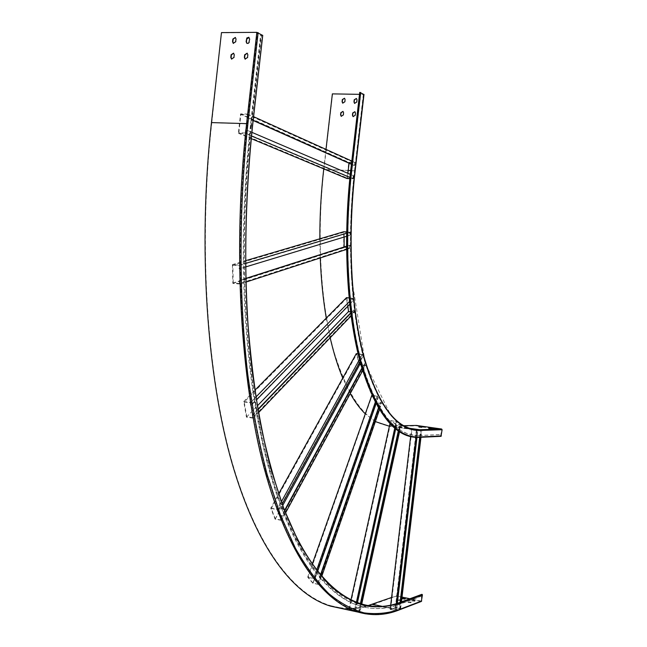 <?xml version="1.0" encoding="UTF-8"?>
<svg xmlns="http://www.w3.org/2000/svg" width="647" height="647" viewBox="0 0 647 647"><rect width="100%" height="100%" fill="white"/><g stroke="black" fill="none" stroke-linecap="round" stroke-linejoin="round"><path stroke-width="0.49" stroke-dasharray="3.23 2.43" d="M400.137 602.349L399.353 608.948L400.647 608.649L395.325 607.525L390.173 609.45L395.543 610.598L396.514 610.226L397.331 603.352M395.543 610.598L396.166 605.309L401.261 603.473L401.455 601.864M416.992 437.404L417.21 435.528L416.28 435.504L416.894 430.32L417.833 430.287L416.684 430.263L395.341 610.469L396.182 610.153L417.493 430.239M420.04 437.323L420.267 435.431L417.21 435.528L417.833 430.287M399.692 609.013L400.493 602.211M360.306 604.039L358.624 611.706L359.983 612.094L361.552 604.937C373.343 608.075 384.941 607.743 396.328 603.934L421.674 594.642L421.197 601.063L409.923 598.742M420.971 437.275L421.812 430.158L414.816 429.43M419.038 437.372L418.577 436.879L440.591 435.852L441.731 429.665L416.239 425.839L416.288 425.427M419.701 437.34L420.55 430.134L420.267 435.431L440.753 434.533M420.89 430.182L421.812 430.158M418.577 436.879L416.11 436.887C410.53 436.709 405.022 434.921 399.579 431.533L399.886 430.142L398.973 429.551L400.129 424.278L401.027 424.95L395.438 424.149L390.642 420.615L396.279 421.407L397.185 422.087L396.053 421.456L354.435 610.396L355.308 610.671L396.829 422.038M358.98 611.787L360.225 606.126L361.228 606.409C373.084 609.531 384.73 609.159 396.166 605.309L396.36 603.675M416.053 437.372L416.28 435.504L408.257 434.097L399.886 430.142L401.027 424.95M410.619 436.612L411.452 429.535L416.894 430.32M390.173 609.45L390.675 605.228M414.581 429.438L411.452 429.535M395.325 607.525L416.417 429.382M400.647 608.649L401.261 603.473L421.512 595.944M420.55 430.134L415.148 429.479M399.353 608.948L400.178 608.633L421.343 430.109M400.178 608.633L395.519 607.646L416.619 429.43M414.921 429.487L411.929 429.584L416.684 430.263M395.519 607.646L390.651 609.474L411.929 429.584M390.651 609.474L395.341 610.469M320.451 575.005L317.572 583.303L318.914 584.532L312.849 583.262L307.681 577.148L313.795 578.41L314.765 579.583L317.596 571.471M313.795 578.41L315.801 572.652L320.888 578.814L321.705 576.477M376.028 403.874L376.538 402.418L375.761 400.946L377.46 396.077L378.26 397.493L377.209 396.231L313.544 578.499L314.385 579.502L377.888 397.444M379.441 409.826L379.951 408.37L376.538 402.418L378.26 397.493M318.914 584.532L320.888 578.814C332.356 591.714 344.026 600.335 355.915 604.678L356.918 605.05L357.362 603.028M317.952 583.384L320.435 576.218L321.405 577.334C332.801 590.21 344.414 598.831 356.238 603.19L354.645 610.428L355.664 610.744L356.918 605.05L360.225 606.126L360.549 604.646L361.552 604.937L361.657 604.444M395.649 429.05L396.021 427.384L395.123 426.656L394.816 428.063C389.462 423.639 384.358 417.509 379.498 409.664L378.689 408.33L380.84 402.127L381.625 403.526L375.834 402.749L371.629 395.301M396.279 421.407L395.123 426.656C389.817 422.256 384.763 416.158 379.951 408.37L381.625 403.526M284.575 510.362L280.305 518.223L281.51 520.374L284.971 513.993C294.603 537.754 305.052 556.816 316.326 571.164L320.435 576.218L320.742 575.345M378.632 408.492L375.309 402.248C370.658 393.352 366.453 382.806 362.7 370.602L363.274 369.534L362.66 367.472L364.851 363.436L365.442 365.547L359.457 364.819L356.287 353.634M280.709 518.296L283.451 513.257L284.259 515.303C293.956 539.161 304.47 558.272 315.801 572.652L316.642 570.242M375.252 402.402L375.761 400.946C371.16 392.106 366.995 381.633 363.274 369.534L365.442 365.547M371.815 395.325L377.46 396.077M307.681 577.148L312.234 564.208M312.849 583.262L375.834 402.749M378.398 408.087L380.84 402.127M380.485 402.078L381.148 403.283L376.085 402.596L372.106 395.552L377.209 396.231M317.572 583.303L318.397 584.29L381.148 403.283M318.397 584.29L313.091 583.173L376.085 402.596M313.091 583.173L308.207 577.391L372.106 395.552M308.207 577.391L313.544 578.499M399.514 431.824L398.673 430.942L398.973 429.551L396.021 427.384L397.185 422.087M356.36 602.648L356.238 603.19L357.249 603.562L360.549 604.646L360.654 604.144M398.609 431.226L394.759 428.322M359.983 612.094L348.927 609.191L350.909 600.238M389.939 423.777L390.642 420.615M348.927 609.191L354.645 610.428M354.305 610.865L395.438 424.149M398.293 431.015L400.129 424.278M399.781 424.23L400.55 424.804L395.657 424.108L391.128 420.76L396.053 421.456M358.624 611.706L359.481 611.973L400.55 424.804M359.481 611.973L354.516 610.897L395.657 424.108M354.516 610.897L349.429 609.312L391.128 420.76M349.429 609.312L354.435 610.396M257.878 409.373L252.314 415.156L253.244 418.172L246.434 417.161L243.725 401.496L250.575 402.474L251.085 405.459L256.341 400.072M250.575 402.474L254.036 398.94L256.665 414.598L258.46 412.721M349.695 304.349L350.431 303.597L350.14 300.847L352.68 298.251L352.995 300.96L352.34 298.599L250.219 402.838L250.656 405.394L352.607 300.928M351.111 315.914L351.839 315.154L350.431 303.597L352.995 300.96M253.244 418.172L256.665 414.598C262.908 448.921 270.697 478.796 280.03 504.239L280.814 506.383L282.157 503.932M252.742 415.22L257.029 410.756L257.546 413.676C263.741 447.837 271.473 477.583 280.749 502.921L277.24 509.318L278.056 511.429L280.814 506.383L283.451 513.257L284.162 511.947L284.971 513.993L285.57 512.893M350.755 313.245L354.038 309.832L354.354 312.517L348.199 311.894L346.493 297.652M360.055 361.673L360.694 360.508L360.12 358.325C356.732 345.272 353.974 330.884 351.839 315.154L354.354 312.517M251.085 405.459L250.656 405.394M245.731 278.436L239.39 280.466L239.835 280.507L239.908 284.065L244.703 282.504C245.941 324.018 249.346 362.53 254.926 398.034L257.029 410.756L257.951 409.794M239.835 280.507L243.628 279.294L243.725 282.828C244.97 324.559 248.408 363.266 254.036 398.94L255.872 397.072M349.404 301.591L350.14 300.847L347.293 246.119L350.003 245.245L349.995 248.286L343.711 247.801L343.759 231.739M349.032 297.895L352.68 298.251M243.725 401.496L254.845 390.262M246.434 417.161L348.199 311.894M350.706 312.857L354.038 309.832M353.65 309.792L353.925 312.097L350.569 311.757M252.314 415.156L252.742 417.687L353.925 312.097M252.742 417.687L246.782 416.805L257.296 405.928M347.9 306.193L346.921 298.081L352.34 298.599M246.782 416.805L244.226 401.989L346.921 298.081M244.226 401.989L250.219 402.838M358.074 353.844L362.312 354.338L359.481 359.489M362.643 370.699L362.077 368.547L362.66 367.472L360.694 360.508L362.902 356.473L362.013 354.596L276.948 509.545L277.644 511.348L362.53 356.432M362.312 354.338L362.902 356.473M278.056 511.429L277.644 511.348M281.372 501.781L280.749 502.921L281.534 505.064L284.162 511.947L284.761 510.839M281.51 520.374L275.064 519.169L270.737 508.13L278.622 493.887M270.737 508.13L277.24 509.318M275.064 519.169L359.457 364.819M362.021 368.636L360.112 361.576M361.883 368.159L364.851 363.436M364.471 363.396L364.981 365.199L360.889 364.706M280.305 518.223L280.992 520.002L364.981 365.199M280.992 520.002L275.347 518.951L282.723 505.461M359.311 363.04L356.748 353.982L362.013 354.596M275.347 518.951L271.263 508.502L356.748 353.982M271.263 508.502L276.948 509.545M239.908 284.065L232.815 283.394L232.402 264.574L239.527 265.197L239.6 268.78L245.52 266.985M239.527 265.197L243.353 264.057L243.628 279.294L244.606 278.978L244.703 282.504L245.828 282.141M346.557 236.301L347.326 236.066L347.366 232.985L350.059 232.184L350.043 235.241L349.663 232.597L239.091 265.674L239.155 268.74L349.655 235.209M346.525 246.361L347.293 246.119L347.326 236.066L350.043 235.241M346.541 249.41L349.995 248.286M239.6 268.78L239.155 268.74M349.922 177.44L350.658 177.755L350.989 174.641L353.61 175.766L246.03 129.845L245.617 133.525L238.363 133.274L240.53 113.88L247.801 114.066L247.389 117.746L251.109 119.404L249.774 131.438L250.737 131.851L250.357 135.514C245.909 178.815 243.903 221.565 244.34 263.758L244.606 278.978L245.739 278.622M251.473 135.983L249.386 135.11C244.914 178.653 242.908 221.63 243.353 264.057L245.48 263.418M346.598 233.219L347.366 232.985L350.658 177.755L353.254 178.847L349.792 178.669M346.622 231.941L350.059 232.184M232.402 264.574L245.456 260.725M232.815 283.394L343.711 247.801M346.517 246.208L350.003 245.245M349.615 245.221L349.598 247.825L344.107 247.405L344.107 246.976M239.39 280.466L239.455 283.515L349.598 247.825M239.455 283.515L233.243 282.933L344.107 247.405M344.131 237.037L344.147 232.2L349.663 232.597M233.243 282.933L232.855 265.124L344.147 232.2M232.855 265.124L239.091 265.674M247.801 114.066L251.521 115.74L251.109 119.404L252.071 119.841L252.484 116.177L253.592 116.678M340.144 608.212C351.095 609.636 361.819 608.463 372.324 604.686L396.061 596.283L421.326 601.467M250.429 125.421L250.971 125.437L261.17 34.712L257.579 32.617L257.15 32.528L246.903 123.771C232.653 251.351 241.088 380.913 264.518 468.21C288.19 555.571 323.702 601.233 358.252 611.658C371.888 615.515 385.232 614.893 398.293 609.773L398.52 609.595C387.1 613.299 375.486 614.359 363.687 612.782C351.839 609.555 340.063 603.141 328.361 593.542C316.779 582.001 305.643 566.861 294.943 548.122L279.933 514.858L266.661 474.526C258.792 444.287 252.322 410.853 247.243 374.233C238.411 298.752 238.08 210.744 247.332 123.844L211.787 122.728C197.877 248.488 207.436 376.344 232.305 462.815C257.417 549.352 294.611 594.965 330.666 605.681C343.161 609.215 355.438 609.264 367.48 605.802M246.03 129.845L249.774 131.438L249.386 135.11L245.617 133.525M250.971 125.437C236.907 251.214 245.181 378.98 268.262 465.064C291.587 551.212 326.622 596.186 360.751 606.247C373.804 609.862 386.591 609.28 399.126 604.5L421.901 596.024M211.787 122.728L221.468 32.601M391.589 597.472L396.061 596.283M233.462 43.43L236.018 41.845L236.309 39.224L235.403 37.486M231.731 59.16L234.263 57.567L234.554 54.946L233.624 53.191M247.025 43.389L248.448 43.511L249.491 42.338L249.912 39.168L249.022 37.421M245.286 59.2L247.85 57.607L248.141 54.979L247.219 53.216M257.15 32.528L221.792 32.779M262.658 35.415L261.582 35.27L252.484 116.177L251.521 115.74L260.62 34.712L261.17 34.712M261.582 35.27L260.62 34.712M402.677 598.774L404.601 599.357L404.99 598.823M401.326 600.553L398.326 600.424L401.326 600.553L401.463 600.044L399.126 599.672L398.374 600.012L401.375 600.141M414.889 601.128L411.904 600.99L414.889 601.128L415.018 600.618L412.681 600.246L411.961 600.578L414.937 600.715M411.023 602.583L408.022 602.446L410.376 602.826L411.16 602.074L408.071 602.034L411.08 602.163M402.022 597.1L396.11 595.879M351.758 161.03L355.138 162.559L354.386 165.624L354.693 162.979L247.291 114.576L246.936 117.738L253.163 120.512M252.476 125.987L251.4 125.841L252.071 119.841L253.187 120.334M351.402 164.128L354.782 165.64M353.61 175.766L353.254 178.847M351.386 164.281L354.386 165.624M247.389 117.746L246.936 117.738M350.245 174.326L350.989 174.641L360.419 92.853L363.468 94.381L359.465 94.341M240.53 113.88L348.782 162.276L355.138 162.559M346.905 178.523L348.782 162.276M238.363 133.274L251.198 138.628M251.4 125.841L250.737 131.851L251.853 132.328M353.213 175.741L352.906 178.386L347.35 178.111L347.9 173.323M245.577 129.829L245.221 132.983L352.906 178.386M245.221 132.983L238.872 132.772L347.35 178.111M349.065 163.246L349.121 162.737L354.693 162.979M238.872 132.772L240.927 114.414L349.121 162.737M240.927 114.414L247.291 114.576M403.785 425.718L389.729 425.839C367.342 423.809 348.798 399.239 334.095 352.13C320.742 305.02 316.31 236.236 323.937 169.393L332.582 94.001L363.913 94.494M441.561 429.43L416.053 430.061C394.565 428.177 376.894 403.437 363.048 355.834C350.512 308.223 346.695 238.525 354.491 170.735L354.621 170.703C346.582 240.579 350.909 312.323 364.285 360.104C379.069 407.731 397.557 431.169 419.757 430.401L389.397 426.244M375.357 421.609L365.151 413.724M350.253 393.562L342.748 378.074M330.164 337.791L326.266 318.089M320.257 257.951L319.853 238.792M418.738 435.496L415.026 435.455C393.077 433.433 375.009 408.063 360.824 359.328C347.973 310.552 344.042 239.099 352.033 169.571L360.905 92.861M393.311 426.389L416.239 425.839M323.759 168.875L325.991 149.392M425.629 427.432L422.653 427.149L425.629 427.432L425.677 427.02M421.844 427.538L418.844 427.255L421.844 427.538L421.893 427.125M435.391 428.824L432.414 428.532L435.391 428.824L435.439 428.403M431.67 428.937L428.662 428.654L431.67 428.937L431.719 428.516M419.151 435.552L441.141 434.59M359.732 92.448L360.419 92.853M440.979 436.329L440.591 435.852M342.853 103.205L345.061 101.911L345.32 99.719L344.552 98.247M341.365 116.371L343.549 115.069L343.8 112.877L343.015 111.397M354.726 103.447L356.966 102.153L357.217 99.945L356.465 98.473M353.23 116.67L355.438 115.368L355.696 113.168L354.912 111.688M372.324 604.686L398.592 610.161M365.539 613.841C376.659 615.572 387.561 614.359 398.245 610.202L421.051 601.475M421.108 601.063L398.293 609.773L382.806 606.474M398.722 604.411L399.126 604.5M247.332 123.844L257.579 32.617M398.52 609.595L421.318 600.901M408.807 601.694L408.758 602.106M410.424 602.414L410.376 602.826M408.152 601.936L408.103 602.349M412.681 600.246L412.632 600.659M414.298 600.958L414.25 601.37M412.042 600.489L411.993 600.901M399.126 599.672L399.078 600.084M400.719 600.384L400.671 600.796M398.463 599.915L398.415 600.327M405.305 598.71L405.257 599.122M404.65 598.944L404.601 599.357M413.579 429.284C392.656 425.548 375.616 399.959 362.466 352.51C350.553 305.133 347.099 237.02 354.71 170.832L355.09 170.824M323.937 169.393L354.71 170.832L363.533 94.527M393.36 425.961L409.648 428.29M363.315 94.405L354.491 170.735L350.666 170.557M348.232 170.444L324.907 169.352M351.556 169.546L352.033 169.571M419.757 430.401L441.731 429.665M354.621 170.703L363.452 94.349M431.039 428.953L431.088 428.532M434.776 428.84L434.824 428.419M421.205 427.562L421.254 427.141M425.006 427.449L425.055 427.036M330.666 605.681L358.252 611.658C371.928 615.523 385.305 614.893 398.39 609.765L421.197 601.063M360.322 606.15L360.751 606.247M411.16 602.074L411.112 602.486M408.071 602.034L408.022 602.446M415.018 600.618L414.97 601.031M411.961 600.578L411.904 600.99M401.463 600.044L401.415 600.456M398.374 600.012L398.326 600.424M402.321 598.572L402.272 598.985M413.021 429.171L389.729 425.839M363.468 94.381L352.494 192.677L351.103 214.691L351.467 277.199L365.312 363.549L391.006 415.73L396.393 421.06C402.806 426.47 409.357 429.471 416.053 430.061L389.631 426.268M415.026 435.455L414.622 435.391M431.743 428.912L431.792 428.508M428.662 428.654L428.71 428.233M435.463 428.799L435.512 428.395M432.414 428.532L432.463 428.12M421.925 427.521L421.973 427.109M418.844 427.255L418.892 426.834M425.71 427.416L425.758 427.012M422.653 427.149L422.701 426.737"/><path stroke-width="0.97" d="M400.493 602.211L420.04 437.323M401.455 601.864L420.971 437.275M397.331 603.352L416.992 437.404M396.36 603.675L416.053 437.372M390.675 605.228L410.619 436.612M400.137 602.349L419.701 437.34M317.596 571.471L376.028 403.874M316.642 570.242L375.252 402.402M312.234 564.208L371.815 395.325M321.705 576.477L379.441 409.826M320.742 575.345L378.632 408.492M320.451 575.005L378.398 408.087M357.362 603.028L395.649 429.05M356.36 602.648L394.759 428.322M350.909 600.238L389.939 423.777M361.657 604.444L399.514 431.824M360.654 604.144L398.609 431.226M360.306 604.039L398.293 431.015M256.341 400.072L349.695 304.349M360.112 361.576L359.53 359.392C356.109 346.242 353.319 331.733 351.159 315.857L349.453 301.542L346.59 249.394L346.646 233.203L349.962 177.456L359.732 92.448L350.868 169.182M255.872 397.072L349.404 301.591M254.845 390.262L346.493 297.652L349.032 297.895M258.46 412.721L351.111 315.914M257.951 409.794L350.755 313.245M257.878 409.373L350.706 312.857M350.569 311.757L348.539 311.555L347.9 306.193M257.296 405.928L348.539 311.555M282.157 503.932L360.055 361.673M281.372 501.781L359.481 359.489M278.622 493.887L356.287 353.634L358.074 353.844M285.57 512.893L362.643 370.699M284.761 510.839L362.021 368.636M284.575 510.362L361.883 368.159M360.889 364.706L359.74 364.56L359.311 363.04M282.723 505.461L359.74 364.56M245.52 266.985L346.557 236.301M245.48 263.418L346.598 233.219M245.456 260.725L343.759 231.739L346.622 231.941M245.828 282.141L346.541 249.41M245.739 278.622L346.525 246.361M245.731 278.436L346.517 246.208M344.107 246.976L344.131 237.037M211.464 122.59L246.596 123.634L256.843 32.35L221.468 32.601L211.464 122.59C197.537 248.505 207.113 376.505 232.014 463.074C257.15 549.699 294.385 595.369 330.471 606.118L340.144 608.212M367.48 605.802L391.589 597.472M256.843 32.35L262.658 35.415M235.993 39.055L235.338 37.429L232.839 39.063L232.548 41.683L233.219 43.309L235.702 41.675L235.993 39.055M234.238 54.785L233.551 53.143L231.084 54.777L230.793 57.397L231.489 59.039L233.947 57.405L234.238 54.785M249.605 38.99L248.747 37.259L246.798 37.979L246.119 41.643L246.782 43.268L247.906 43.422L248.925 42.653L249.605 38.99M247.833 54.809L247.154 53.167L244.647 54.801L244.356 57.437L245.043 59.079L247.534 57.446L247.833 54.809M235.403 37.486L233.155 39.241L232.863 41.861L233.462 43.43M233.624 53.191L231.4 54.946L231.108 57.559L231.731 59.16M249.022 37.421L246.725 39.176L246.434 41.812L247.025 43.389M247.219 53.216L244.954 54.971L244.663 57.599L245.286 59.2M398.592 610.161L421.326 601.467L422.442 594.803L421.893 594.334M404.99 598.823L402.677 598.774M405.305 598.71L402.321 598.572L405.305 598.71M409.923 598.742L402.022 597.1M253.592 116.678L351.758 161.03M253.187 120.334L351.402 164.128M253.163 120.512L351.386 164.281M251.198 138.628L346.905 178.523L349.792 178.669M251.473 135.983L349.922 177.44M251.853 132.328L350.245 174.326M347.9 173.323L349.065 163.246M389.397 426.244L375.357 421.609M365.151 413.724C359.91 408.597 354.944 401.876 350.253 393.562M342.748 378.074C337.88 366.509 333.69 353.084 330.164 337.791M326.266 318.089C323.112 299.504 321.106 279.455 320.257 257.951M319.853 238.792C319.772 215.758 321.058 192.596 323.71 169.304L323.759 168.875M403.785 425.718L416.288 425.427L441.61 429.01L442.119 429.721L440.979 436.329L419.038 437.372M425.677 427.02L422.701 426.737L425.677 427.02M421.893 427.125L418.892 426.834L421.893 427.125M435.439 428.403L432.463 428.12L435.439 428.403M431.719 428.516L428.71 428.233L431.719 428.516M325.991 149.392L332.364 93.88L359.465 94.341M363.913 94.494L359.692 92.384M344.552 98.247L342.554 99.662L342.303 101.854L342.853 103.205M343.015 111.397L341.042 112.813L340.791 115.004L341.365 116.371M356.465 98.473L354.435 99.889L354.176 102.097L354.726 103.447M354.912 111.688L352.906 113.104L352.655 115.303L353.23 116.67M345.102 99.598L344.519 98.223L342.336 99.541L342.085 101.733L342.667 103.116L344.843 101.789L345.102 99.598M343.581 112.764L342.983 111.373L340.823 112.691L340.573 114.883L341.179 116.282L343.331 114.956L343.581 112.764M357.007 99.824L356.432 98.449L354.216 99.767L353.966 101.975L354.54 103.35L356.748 102.032L357.007 99.824M355.478 113.055L354.88 111.664L352.688 112.982L352.437 115.182L353.044 116.581L355.219 115.255L355.478 113.055M330.471 606.118L358.066 612.102C371.855 616.001 385.345 615.362 398.528 610.186L398.924 609.684C387.504 613.38 375.907 614.448 364.115 612.871C352.275 609.644 340.508 603.239 328.805 593.639C317.24 582.098 306.104 566.958 295.412 548.219L280.418 514.947L267.162 474.615C259.301 444.368 252.831 410.934 247.761 374.306C238.945 298.801 238.622 210.776 247.882 123.86L246.596 123.634C232.33 251.359 240.781 381.075 264.235 468.468C287.931 555.935 323.476 601.645 358.066 612.102L365.539 613.841M382.806 606.474L372.373 604.258M252.548 125.963C245.949 190.283 244.154 252.759 247.162 313.383C249.968 352.372 254.336 388.766 260.272 422.564C266.985 454.558 274.829 483.155 283.798 508.34C316.593 592.547 360.614 616.89 399.159 602.705L399.692 603.214C388.475 606.716 377.096 607.606 365.539 605.899C353.941 602.575 342.425 596.113 330.989 586.53C319.683 575.046 308.821 560.035 298.404 541.515L283.815 508.712L270.931 469.051C263.313 439.345 257.053 406.559 252.152 370.674C243.652 296.755 243.434 210.76 252.484 125.874L252.476 125.987M247.882 123.86L258.129 32.609M252.484 125.874L262.674 35.261M398.924 609.684L421.707 600.982M399.692 603.214L422.442 594.803M403.065 598.249L403.016 598.653M409.648 428.29L419.636 429.721L413.579 429.284M350.666 170.557L348.232 170.444M324.907 169.352L323.71 169.304M351.822 169.288C343.492 241.711 348.062 316.011 361.988 365.207C377.363 414.209 396.498 438.132 419.393 436.992L418.981 437.372C395.81 438.472 376.505 414.468 361.075 365.369C347.083 316.092 342.481 241.711 350.82 169.199L351.822 169.288L360.694 92.464M441.61 429.01L419.636 429.721L420.17 430.457C397.978 431.234 379.506 407.796 364.738 360.161C351.37 312.372 347.059 240.619 355.098 170.719L363.929 94.357M420.17 430.457L442.119 429.721M419.393 436.992L441.375 435.965M252.556 125.922L262.739 35.383M399.159 602.705L421.933 594.318M355.163 170.792C347.366 238.541 351.175 308.215 363.663 355.753C377.492 403.251 394.985 427.877 416.15 429.624L413.021 429.171M355.163 170.768L363.994 94.454"/></g></svg>
